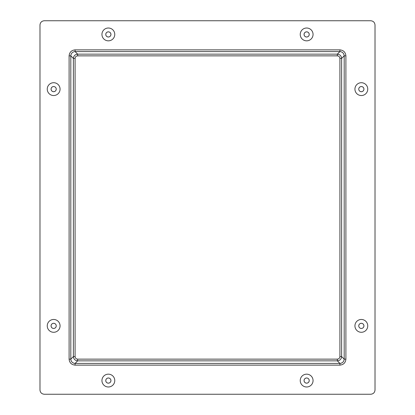 <?xml version="1.0" encoding="UTF-8"?>
<svg xmlns="http://www.w3.org/2000/svg" width="415" height="415" viewBox="0 0 415 415"><rect width="100%" height="100%" fill="white"/><g stroke="black" fill="none" stroke-linecap="round" stroke-linejoin="round"><path stroke-width="0.62" d="M105.768 34.424A2.589 2.589 0 0 0 108.357 37.013A2.589 2.589 0 0 0 110.945 34.424A2.589 2.589 0 0 0 108.357 31.836A2.589 2.589 0 0 0 105.768 34.424M105.789 34.424A2.563 2.563 0 0 0 108.357 36.992A2.563 2.563 0 0 0 110.919 34.424A2.563 2.563 0 0 0 108.357 31.862A2.563 2.563 0 0 0 105.789 34.424M304.055 34.424A2.589 2.589 0 0 0 306.644 37.013A2.589 2.589 0 0 0 309.232 34.424A2.589 2.589 0 0 0 306.644 31.836A2.589 2.589 0 0 0 304.055 34.424M304.081 34.424A2.563 2.563 0 0 0 306.644 36.992A2.563 2.563 0 0 0 309.211 34.424A2.563 2.563 0 0 0 306.644 31.862A2.563 2.563 0 0 0 304.081 34.424M358.757 89.126A2.589 2.589 0 0 0 361.346 91.715A2.589 2.589 0 0 0 363.929 89.126A2.589 2.589 0 0 0 361.346 86.538A2.589 2.589 0 0 0 358.757 89.126A2.563 2.563 0 0 0 361.346 91.689A2.563 2.563 0 0 0 363.908 89.126A2.563 2.563 0 0 0 361.346 86.559A2.563 2.563 0 0 0 358.778 89.126M358.757 325.874A2.589 2.589 0 0 0 361.346 328.462A2.589 2.589 0 0 0 363.929 325.874A2.589 2.589 0 0 0 361.346 323.285A2.589 2.589 0 0 0 358.757 325.874A2.563 2.563 0 0 0 361.346 328.441A2.563 2.563 0 0 0 363.908 325.874A2.563 2.563 0 0 0 361.346 323.311A2.563 2.563 0 0 0 358.778 325.874M304.055 380.576A2.589 2.589 0 0 0 306.644 383.164A2.589 2.589 0 0 0 309.232 380.576A2.589 2.589 0 0 0 306.644 377.987A2.589 2.589 0 0 0 304.055 380.576M304.081 380.576A2.563 2.563 0 0 0 306.644 383.138A2.563 2.563 0 0 0 309.211 380.576A2.563 2.563 0 0 0 306.644 378.008A2.563 2.563 0 0 0 304.081 380.576M105.768 380.576A2.589 2.589 0 0 0 108.357 383.164A2.589 2.589 0 0 0 110.945 380.576A2.589 2.589 0 0 0 108.357 377.987A2.589 2.589 0 0 0 105.768 380.576M105.789 380.576A2.563 2.563 0 0 0 108.357 383.138A2.563 2.563 0 0 0 110.919 380.576A2.563 2.563 0 0 0 108.357 378.008A2.563 2.563 0 0 0 105.789 380.576M51.071 325.874A2.589 2.589 0 0 0 53.654 328.462A2.589 2.589 0 0 0 56.243 325.874A2.589 2.589 0 0 0 53.654 323.285A2.589 2.589 0 0 0 51.071 325.874M51.092 325.874A2.563 2.563 0 0 0 53.654 328.441A2.563 2.563 0 0 0 56.222 325.874A2.563 2.563 0 0 0 53.654 323.311A2.563 2.563 0 0 0 51.092 325.874M51.071 89.126A2.589 2.589 0 0 0 53.654 91.715A2.589 2.589 0 0 0 56.243 89.126A2.563 2.563 0 0 0 53.654 86.559A2.563 2.563 0 0 0 51.092 89.126A2.563 2.563 0 0 0 53.654 91.689A2.563 2.563 0 0 0 56.222 89.126A2.589 2.589 0 0 0 53.654 86.538A2.589 2.589 0 0 0 51.071 89.126M101.945 34.424A6.412 6.412 0 0 0 108.357 40.836A6.412 6.412 0 0 0 114.768 34.424A6.412 6.412 0 0 0 108.357 28.013A6.412 6.412 0 0 0 101.945 34.424M313.055 34.424A6.412 6.412 0 0 0 306.644 28.013A6.412 6.412 0 0 0 300.232 34.424A6.412 6.412 0 0 0 306.644 40.836A6.412 6.412 0 0 0 313.055 34.424M367.752 89.126A6.412 6.412 0 0 0 361.346 82.715A6.412 6.412 0 0 0 354.934 89.126A6.412 6.412 0 0 0 361.346 95.533A6.412 6.412 0 0 0 367.752 89.126M354.934 325.874A6.412 6.412 0 0 0 361.346 332.285A6.412 6.412 0 0 0 367.752 325.874A6.412 6.412 0 0 0 361.346 319.467A6.412 6.412 0 0 0 354.934 325.874M114.768 380.576A6.412 6.412 0 0 0 108.357 374.164A6.412 6.412 0 0 0 101.945 380.576A6.412 6.412 0 0 0 108.357 386.988A6.412 6.412 0 0 0 114.768 380.576M60.066 325.874A6.412 6.412 0 0 0 53.654 319.467A6.412 6.412 0 0 0 47.248 325.874A6.412 6.412 0 0 0 53.654 332.285A6.412 6.412 0 0 0 60.066 325.874M300.232 380.576A6.412 6.412 0 0 0 306.644 386.988A6.412 6.412 0 0 0 313.055 380.576A6.412 6.412 0 0 0 306.644 374.164A6.412 6.412 0 0 0 300.232 380.576M47.248 89.126A6.412 6.412 0 0 0 53.654 95.533A6.412 6.412 0 0 0 60.066 89.126A6.412 6.412 0 0 0 53.654 82.715A6.412 6.412 0 0 0 47.248 89.126M44.249 394.25L370.751 394.25C373.329 393.98 374.75 392.559 375.02 389.981L375.02 25.019C374.75 22.441 373.329 21.02 370.751 20.75L44.249 20.75C41.671 21.02 40.25 22.441 39.98 25.019L39.98 389.981C40.25 392.559 41.671 393.98 44.249 394.25M69.103 359.151L70.809 359.151C71.079 361.73 72.501 363.151 75.079 363.421L75.079 365.127C71.473 364.749 69.481 362.757 69.103 359.151L69.103 55.849C69.481 52.243 71.473 50.251 75.079 49.873L75.079 51.579L77.652 54.147L337.348 54.147C339.927 54.422 341.348 55.843 341.618 58.422L339.911 58.422C339.75 56.876 338.894 56.02 337.348 55.859L77.652 55.859C76.106 56.02 75.25 56.876 75.089 58.422L73.382 58.422C73.652 55.843 75.074 54.422 77.652 54.147L77.652 55.859M75.089 58.422L75.089 356.578C75.25 358.124 76.106 358.98 77.652 359.141L77.652 360.853L75.079 363.421L339.921 363.421C342.5 363.151 343.921 361.73 344.191 359.151L344.191 55.849C343.921 53.27 342.5 51.849 339.921 51.579L75.079 51.579C72.501 51.849 71.079 53.27 70.809 55.849L70.809 359.151L73.382 356.578L73.382 58.422L70.809 55.849L69.103 55.849M75.079 49.873L339.921 49.873C343.527 50.251 345.519 52.243 345.897 55.849L344.191 55.849L341.618 58.422L341.618 356.578C341.348 359.157 339.927 360.578 337.348 360.853L77.652 360.853C75.074 360.578 73.652 359.157 73.382 356.578L75.089 356.578M339.921 49.873L339.921 51.579L337.348 54.147L337.348 55.859M77.652 359.141L337.348 359.141L337.348 360.853L339.921 363.421L339.921 365.127L75.079 365.127M345.897 55.849L345.897 359.151L344.191 359.151L341.618 356.578L339.911 356.578L339.911 58.422M345.897 359.151C345.519 362.757 343.527 364.749 339.921 365.127M337.348 359.141C338.894 358.98 339.75 358.124 339.911 356.578"/></g></svg>
